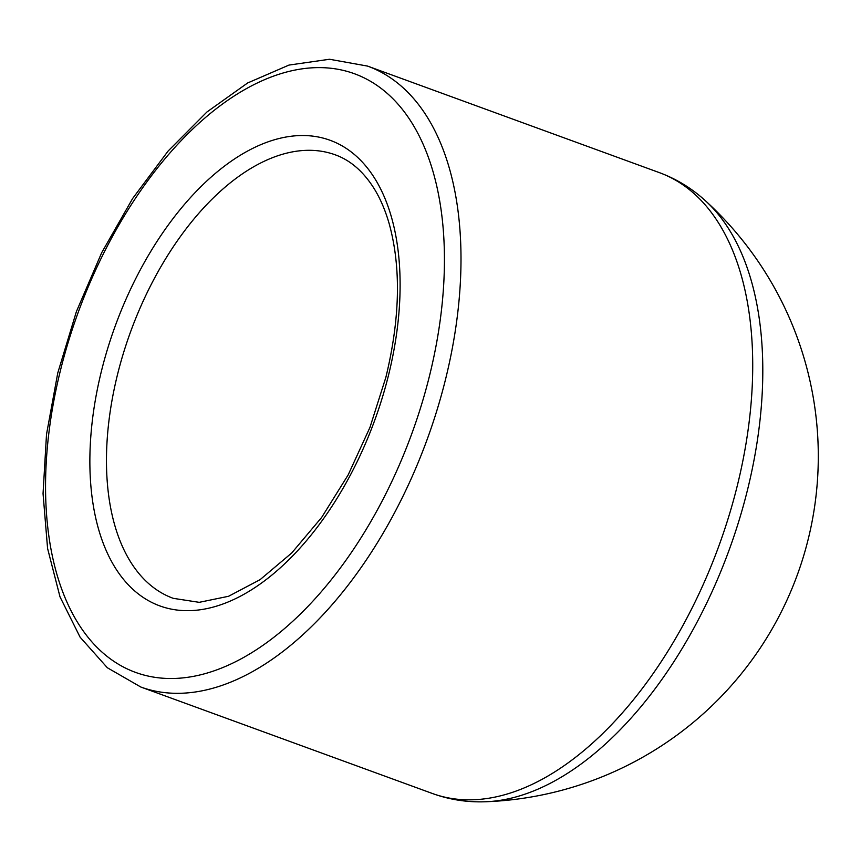 <?xml version="1.0" encoding="UTF-8"?>
<svg xmlns="http://www.w3.org/2000/svg" width="861" height="861" viewBox="0 0 861 861"><rect width="100%" height="100%" fill="white"/><g stroke="black" fill="none" stroke-linecap="round" stroke-linejoin="round"><path stroke-width="1.29" d="M746.95 492.137A328.116 182.726 110.1 0 1 486.379 801.731A328.116 182.726 110.1 0 1 485.97 801.742C467.512 802.474 449.711 799.74 432.556 793.551A330.516 184.06 110.1 0 0 736.736 487.939A330.516 184.06 110.1 0 0 659.278 172.598C676.38 178.905 691.76 188.29 705.407 200.742A328.116 182.726 110.1 0 1 705.45 200.785A328.116 182.726 110.1 0 1 746.95 492.137M428.993 377.893A318.721 177.495 110.1 0 1 86.541 635.407A318.721 177.495 110.1 0 1 219.437 106.301A318.721 177.495 110.1 0 1 428.993 377.893M445.019 381.423A330.516 184.06 -69.9 0 0 367.561 66.093L329.515 59.258L288.973 65.081L247.645 82.968L206.931 111.995L168.143 150.998L132.626 198.514L101.663 252.747L76.381 311.639L57.762 372.974L46.505 434.396L43.05 493.611L47.581 548.435L60.012 596.867L80.095 637.172L107.345 667.749L140.838 687.035A330.516 184.06 -69.9 0 0 445.019 381.423M388.107 376.849A247.893 138.051 -69.9 0 0 225.119 165.613A247.893 138.051 -69.9 0 0 121.745 577.139A247.893 138.051 -69.9 0 0 388.107 376.849M173.233 598.33A236.086 131.475 110.1 0 1 130.7 331.474A236.086 131.475 110.1 0 1 335.166 154.797C350.459 160.275 363.471 171.587 374.223 188.731C380.347 198.654 385.341 210.332 389.194 223.742C401.204 267.34 400.096 318.538 385.868 377.333L369.961 427.39L348.178 474.885L321.637 517.461L291.707 552.988L260.054 579.679L228.574 596.275L199.203 602.334L173.233 598.33M140.838 687.035L432.556 793.551M367.561 66.093L659.278 172.598M487.283 801.688A345.702 345.702 0 0 0 705.407 200.742"/></g></svg>
